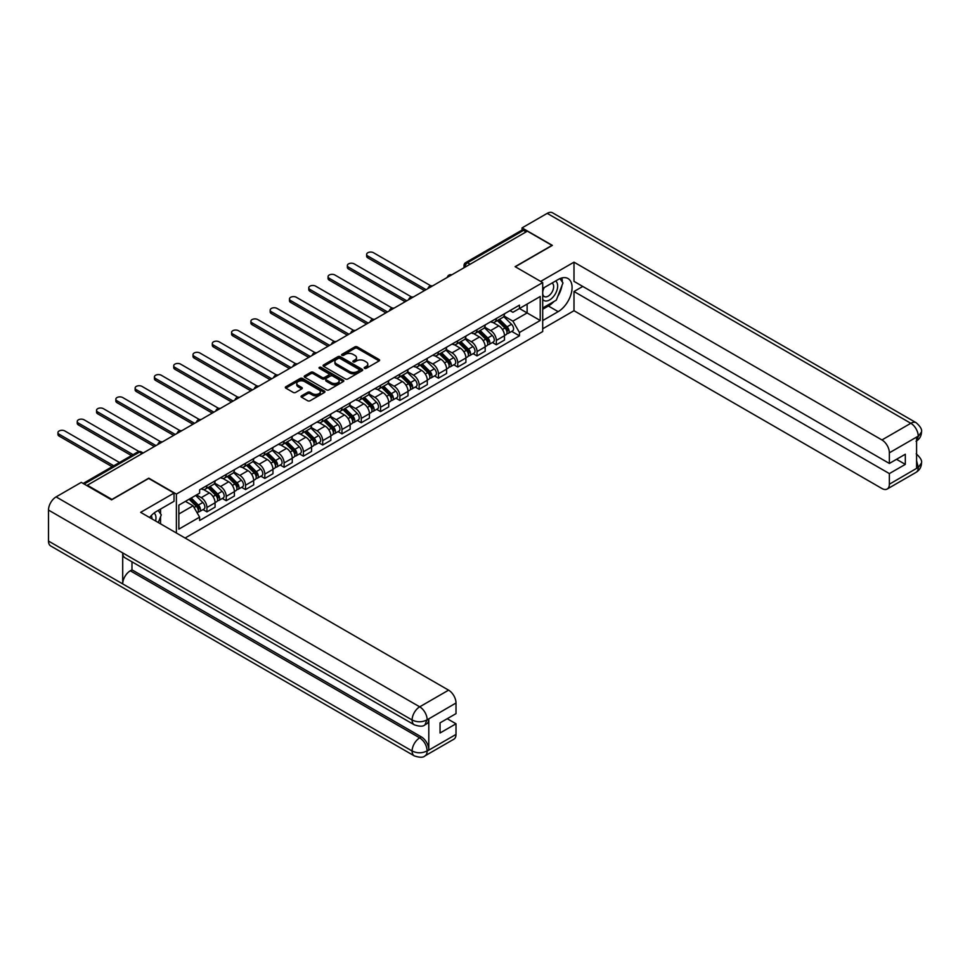 <?xml version="1.0" encoding="UTF-8"?>
<svg xmlns="http://www.w3.org/2000/svg" width="970" height="970" viewBox="0 0 970 970"><rect width="100%" height="100%" fill="white"/><g stroke="black" fill="none" stroke-linecap="round" stroke-linejoin="round"><path stroke-width="1.45" d="M364.526 368.357A1.2 0.691 0 0 0 366.224 368.357L379.124 360.913A1.722 0.994 0 0 0 379.622 360.209A1.722 0.994 0 0 0 379.124 359.506L357.275 346.896A1.722 0.994 0 0 0 354.838 346.896L341.949 354.341A1.2 0.691 0 0 0 343.647 355.323L345.308 354.365A5.493 3.177 0 0 1 353.08 354.365L354.899 355.408A5.493 3.177 0 0 1 356.511 357.651A5.493 3.177 0 0 1 354.899 359.894L353.238 360.864A1.2 0.691 0 0 0 354.935 361.846L356.596 360.876A5.493 3.177 0 0 1 364.368 360.876L366.187 361.931A5.493 3.177 0 0 1 367.8 364.174A5.493 3.177 0 0 1 366.187 366.417L364.526 367.375A1.2 0.691 0 0 0 364.526 368.357L364.526 367.375M301.549 395.821A1.722 0.994 0 0 0 301.052 396.512A1.722 0.994 0 0 0 301.549 397.215L307.684 400.755A1.722 0.994 0 0 0 310.109 400.755L324.429 392.486A1.722 0.994 0 0 0 324.938 391.783A1.722 0.994 0 0 0 324.429 391.08L302.579 378.47A1.722 0.994 0 0 0 300.154 378.47L285.835 386.739A1.722 0.994 0 0 0 285.325 387.442A1.722 0.994 0 0 0 285.835 388.145L293.231 392.413A1.722 0.994 0 0 0 295.656 392.413L301.791 388.873A1.722 0.994 0 0 0 302.3 388.182A1.722 0.994 0 0 0 301.791 387.479L298.117 385.357A4.595 2.655 0 0 1 296.771 383.477A4.595 2.655 0 0 1 299.609 381.028A4.595 2.655 0 0 1 304.616 381.61L318.997 389.916A4.595 2.655 0 0 1 320.342 391.783A4.595 2.655 0 0 1 317.505 394.232A4.595 2.655 0 0 1 312.51 393.662L310.109 392.28A1.722 0.994 0 0 0 307.684 392.28L301.549 395.821L301.549 397.215L307.684 393.699L307.684 392.28M176.382 494.082L148.798 478.161L111.95 499.429L87.336 485.23L527.365 231.175L551.978 245.386L515.118 266.665L542.703 282.585L176.382 494.082L176.382 532.991M345.429 378.955A1.722 0.994 0 0 0 347.866 378.955L362.186 370.685A1.722 0.994 0 0 0 362.695 369.994A1.722 0.994 0 0 0 362.186 369.291L340.337 356.669A1.722 0.994 0 0 0 337.912 356.669L323.58 364.938A1.722 0.994 0 0 0 323.083 365.641A1.722 0.994 0 0 0 323.58 366.345L345.429 378.955M319.87 368.624A1.2 0.691 0 0 1 321.094 368.794L321.094 367.363L343.307 380.191A1.722 0.994 0 0 1 343.816 380.883A1.722 0.994 0 0 1 343.307 381.586L328.988 389.855A1.722 0.994 0 0 1 326.563 389.855L304.701 377.245L310.837 373.729L310.837 372.298L304.701 375.839A1.722 0.994 0 0 0 304.204 376.542A1.722 0.994 0 0 0 304.701 377.245L304.701 375.839M310.837 373.729A1.722 0.994 0 0 1 313.262 373.729L313.262 372.298A1.722 0.994 0 0 0 310.837 372.298M313.262 372.298L322.125 377.415A1.722 0.994 0 0 0 324.55 377.415L328.624 375.075A1.722 0.994 0 0 0 329.121 374.371A1.722 0.994 0 0 0 328.624 373.668L319.397 368.345A1.2 0.691 0 0 1 321.094 367.363M185.1 538.023L542.703 331.57L542.703 282.585M87.336 485.23L87.336 485.873M470.111 264.228L467.504 262.737A3.492 2.025 60 0 0 465.758 262.555L521.787 230.217A3.492 2.025 60 0 1 523.533 230.387L467.504 262.737A3.492 2.025 120 0 0 465.03 267.017L465.03 267.162M526.128 231.891L523.533 230.387M496.325 318.5A8.051 4.644 60 0 1 494.664 322.113L502.824 317.396A8.051 4.644 -120 0 0 504.485 313.783M484.745 327.169L490.638 330.564A8.051 4.644 60 0 1 496.325 340.421L504.485 335.705A8.051 4.644 -120 0 0 498.798 325.859L492.954 322.476M504.485 335.705L504.485 340.058L496.325 344.774L492.408 342.519M494.664 322.113A8.051 4.644 60 0 1 490.699 321.749M496.325 340.421L496.325 344.774M477.034 329.642A8.051 4.644 60 0 1 475.361 333.256L483.533 328.539A8.051 4.644 -120 0 0 485.194 324.926M473.117 353.65L477.034 355.917L485.194 351.201L485.194 346.848A8.051 4.644 -120 0 0 479.507 336.99L473.663 333.619M475.361 333.256A8.051 4.644 60 0 1 471.408 332.892M465.442 338.3L471.347 341.707A8.051 4.644 60 0 1 477.034 351.564L477.034 355.917M457.743 340.773A8.051 4.644 60 0 1 456.07 344.386L464.23 339.682A8.051 4.644 -120 0 0 465.903 336.069M453.827 364.793L457.743 367.048L465.903 362.343L465.903 357.991A8.051 4.644 -120 0 0 460.216 348.133L454.372 344.762M456.07 344.386A8.051 4.644 60 0 1 452.117 344.023M446.151 349.442L452.044 352.85A8.051 4.644 60 0 1 457.743 362.695L457.743 367.048M438.44 351.916A8.051 4.644 60 0 1 436.779 355.529L444.939 350.813A8.051 4.644 -120 0 0 446.612 347.199M434.536 375.936L438.44 378.191L446.612 373.474L446.612 369.121A8.051 4.644 -120 0 0 440.913 359.276L435.081 355.893M436.779 355.529A8.051 4.644 60 0 1 432.814 355.166M426.861 360.585L432.753 363.98A8.051 4.644 60 0 1 438.44 373.838L438.44 378.191M419.149 363.059A8.051 4.644 60 0 1 417.488 366.672L425.648 361.955A8.051 4.644 -120 0 0 427.309 358.342M415.233 387.066L419.149 389.334L427.309 384.617L427.309 380.264A8.051 4.644 -120 0 0 421.623 370.407L415.778 367.036M417.488 366.672A8.051 4.644 60 0 1 413.523 366.308M407.57 371.716L413.462 375.123A8.051 4.644 60 0 1 419.149 384.981L419.149 389.334M399.858 374.19A8.051 4.644 60 0 1 398.197 377.803L406.357 373.098A8.051 4.644 -120 0 0 408.018 369.485M395.942 398.209L399.858 400.464L408.018 395.76L408.018 391.407A8.051 4.644 -120 0 0 402.332 381.549L396.487 378.179M398.197 377.803A8.051 4.644 60 0 1 394.232 377.439M388.279 382.859L394.172 386.266A8.051 4.644 60 0 1 399.858 396.112L399.858 400.464M380.567 385.332A8.051 4.644 60 0 1 378.894 388.946L387.066 384.229A8.051 4.644 -120 0 0 388.728 380.616M376.651 409.352L380.567 411.607L388.728 406.891L388.728 402.538A8.051 4.644 -120 0 0 383.041 392.692L377.197 389.309M378.894 388.946A8.051 4.644 60 0 1 374.941 388.582M368.976 394.002L374.881 397.397A8.051 4.644 60 0 1 380.567 407.254L380.567 411.607M361.276 396.475A8.051 4.644 60 0 1 359.603 400.089L367.763 395.372A8.051 4.644 -120 0 0 369.437 391.759M357.36 420.483L361.276 422.75L369.437 418.034L369.437 413.681A8.051 4.644 -120 0 0 363.75 403.823L357.906 400.452M359.603 400.089A8.051 4.644 60 0 1 355.65 399.725M349.685 405.133L355.578 408.54A8.051 4.644 60 0 1 361.276 418.397L361.276 422.75M341.974 407.606A8.051 4.644 60 0 1 340.312 411.219L348.472 406.515A8.051 4.644 -120 0 0 350.146 402.902M338.069 431.626L341.974 433.881L350.146 429.176L350.146 424.824A8.051 4.644 -120 0 0 344.447 414.966L338.615 411.595M340.312 411.219A8.051 4.644 60 0 1 336.347 410.856M330.394 416.275L336.287 419.683A8.051 4.644 60 0 1 341.974 429.528L341.974 433.881M322.683 418.749A8.051 4.644 60 0 1 321.021 422.362L329.182 417.646A8.051 4.644 -120 0 0 330.843 414.032M318.778 442.769L322.683 445.024L330.855 440.307L330.855 435.954A8.051 4.644 -120 0 0 325.156 426.109L319.312 422.726M321.021 422.362A8.051 4.644 60 0 1 317.057 421.998M311.103 427.418L316.996 430.813A8.051 4.644 60 0 1 322.683 440.671L322.683 445.024M303.392 429.892A8.051 4.644 60 0 1 301.731 433.505L309.891 428.788A8.051 4.644 -120 0 0 311.552 425.175M299.475 453.899L303.392 456.167L311.552 451.45L311.552 447.097A8.051 4.644 -120 0 0 305.865 437.24L300.021 433.869M301.731 433.505A8.051 4.644 60 0 1 297.766 433.141M291.812 438.549L297.705 441.956A8.051 4.644 60 0 1 303.392 451.814L303.392 456.167M284.101 441.023A8.051 4.644 60 0 1 282.428 444.636L290.6 439.931A8.051 4.644 -120 0 0 292.261 436.318M280.185 465.042L284.101 467.297L292.261 462.593L292.261 458.24A8.051 4.644 -120 0 0 286.574 448.382L280.73 445.012M282.428 444.636A8.051 4.644 60 0 1 278.475 444.272M272.521 449.692L278.414 453.099A8.051 4.644 60 0 1 284.101 462.945L284.101 467.297M264.81 452.166A8.051 4.644 60 0 1 263.137 455.779L271.297 451.062A8.051 4.644 -120 0 0 272.97 447.449M260.894 476.185L264.81 478.44L272.97 473.724L272.97 469.371A8.051 4.644 -120 0 0 267.284 459.525L261.439 456.142M263.137 455.779A8.051 4.644 60 0 1 259.184 455.415M253.218 460.835L259.123 464.23A8.051 4.644 60 0 1 264.81 474.087L264.81 478.44M245.519 463.308A8.051 4.644 60 0 1 243.846 466.922L252.006 462.205A8.051 4.644 -120 0 0 253.679 458.592M241.603 487.316L245.519 489.583L253.679 484.867L253.679 480.514A8.051 4.644 -120 0 0 247.993 470.656L242.148 467.285M243.846 466.922A8.051 4.644 60 0 1 239.881 466.558M233.928 471.966L239.82 475.373A8.051 4.644 60 0 1 245.519 485.23L245.519 489.583M226.216 474.439A8.051 4.644 60 0 1 224.555 478.052L232.715 473.348A8.051 4.644 -120 0 0 234.388 469.735M222.312 498.459L226.216 500.714L234.388 496.009L234.388 491.657A8.051 4.644 -120 0 0 228.69 481.799L222.845 478.428M224.555 478.052A8.051 4.644 60 0 1 220.59 477.689M214.637 483.108L220.529 486.516A8.051 4.644 60 0 1 226.216 496.361L226.216 500.714M206.925 485.582A8.051 4.644 60 0 1 205.264 489.195L213.424 484.479A8.051 4.644 -120 0 0 215.085 480.865M203.009 509.602L206.925 511.857L215.085 507.14L215.085 502.787A8.051 4.644 -120 0 0 209.399 492.942L203.554 489.559M205.264 489.195A8.051 4.644 60 0 1 201.299 488.832M196.534 494.93L201.239 497.646A8.051 4.644 60 0 1 206.925 507.504L206.925 511.857M509.99 310.606L512.9 312.291L540.229 296.505L527.122 304.071L527.122 312.934L512.9 321.143L504.036 316.026M178.856 514.003L193.078 505.794L199.626 517.143L178.856 529.135L178.856 505.152L199.626 493.148L199.626 489.789L519.447 305.15L519.447 308.508L540.229 320.5L519.447 332.492L512.9 321.143M540.229 296.505L540.229 320.5M199.626 517.143L199.626 520.502L519.447 335.85L519.447 332.492M193.078 505.794L185.403 501.357M511.699 331.376L519.447 335.85M364.999 368.527L366.187 367.848A5.493 3.177 0 0 0 367.8 365.605L367.8 364.174M356.511 357.651L356.511 359.082A5.493 3.177 0 0 1 354.899 361.325L353.711 362.016M379.1 360.925L357.275 348.327A1.722 0.994 0 0 0 354.838 348.327L342.422 355.493M362.162 370.698L340.337 358.1A1.722 0.994 0 0 0 337.912 358.1L323.604 366.357M359.155 370.479A1.2 0.691 0 0 0 359.155 369.497L339.973 358.427A1.2 0.691 0 0 0 338.275 358.427L336.517 359.446A5.493 3.177 0 0 0 334.905 361.689A5.493 3.177 0 0 0 336.517 363.932L349.624 371.498A5.493 3.177 0 0 0 357.396 371.498L359.155 370.479L359.155 371.91A1.2 0.691 0 0 0 359.506 371.413L359.506 369.994M334.905 361.689L334.905 363.107A5.493 3.177 0 0 0 336.517 365.35L336.517 363.932M359.155 371.91L357.396 372.929A5.493 3.177 0 0 1 349.624 372.929L336.517 365.35M313.262 373.729L322.125 378.846A1.722 0.994 0 0 0 324.55 378.846L328.624 376.493A1.722 0.994 0 0 0 329.121 375.802L329.121 374.371M321.094 368.794L343.283 381.598M331.316 382.726A4.595 2.655 0 0 0 336.323 383.308A4.595 2.655 0 0 0 339.161 380.846A4.595 2.655 0 0 0 337.815 378.979L332.746 376.057A1.722 0.994 0 0 0 330.321 376.057L326.247 378.397A1.722 0.994 0 0 0 325.75 379.1A1.722 0.994 0 0 0 326.247 379.803L331.316 382.726L331.316 384.156A4.595 2.655 0 0 0 336.323 384.726A4.595 2.655 0 0 0 339.161 382.277L339.161 380.846M325.75 379.1L325.75 380.531A1.722 0.994 0 0 0 326.247 381.234L326.247 379.803M331.316 384.156L326.247 381.234M320.342 391.783L320.342 393.214A4.595 2.655 0 0 1 317.505 395.663A4.595 2.655 0 0 1 312.51 395.093L310.109 393.699A1.722 0.994 0 0 0 307.684 393.699M296.771 383.477L296.771 384.908A4.595 2.655 0 0 0 298.117 386.787L298.117 385.357M301.767 388.885L298.117 386.787M324.429 391.08L324.429 392.486L302.579 379.9A1.722 0.994 0 0 0 300.154 379.9L285.847 388.158M497.367 320.549L504.97 328.054A4.377 2.522 60 0 1 506.122 334.601L504.485 335.547M498.883 322.04L502.096 323.907M430.85 285.835L373.511 252.733A4.025 2.328 -0 0 0 369.133 252.236A4.025 2.328 -0 0 0 366.648 254.382A4.025 2.328 -0 0 0 367.824 256.019L426.072 289.654M498.204 320.064L506.534 328.272A2.098 1.212 60 0 1 507.08 331.425A2.098 1.212 60 0 1 506.898 331.497M499.465 319.336L507.067 326.829A4.377 2.522 60 0 1 508.219 333.389A4.377 2.522 60 0 1 506.898 333.534M503.721 316.572L511.517 324.259A4.377 2.522 60 0 1 512.669 330.818L508.219 333.389M424.472 290.576L367.824 257.875A4.025 2.328 180 0 1 366.648 256.238L366.648 254.382M478.064 331.691L485.667 339.185A4.377 2.522 60 0 1 486.819 345.744L485.194 346.69M479.592 333.183L482.805 335.05M411.559 296.978L354.22 263.876A4.025 2.328 -0 0 0 349.843 263.379A4.025 2.328 -0 0 0 347.357 265.513A4.025 2.328 -0 0 0 348.533 267.162L406.782 300.797M478.913 331.207L487.231 339.415A2.098 1.212 60 0 1 487.789 342.555A2.098 1.212 60 0 1 487.595 342.64M480.174 330.479L487.777 337.972A4.377 2.522 60 0 1 488.928 344.532A4.377 2.522 60 0 1 487.607 344.665M484.43 327.702L492.226 335.402A4.377 2.522 60 0 1 493.378 341.961L488.928 344.532M405.181 301.719L348.533 269.017A4.025 2.328 180 0 1 347.357 267.38L347.357 265.513M458.774 342.822L466.376 350.328A4.377 2.522 60 0 1 467.528 356.887L465.903 357.821M460.289 344.326L463.514 346.181M392.268 308.12L334.929 275.019A4.025 2.328 -0 0 0 330.552 274.51A4.025 2.328 -0 0 0 328.066 276.656A4.025 2.328 -0 0 0 329.242 278.305L387.491 311.928M459.622 342.337L467.94 350.546A2.098 1.212 60 0 1 468.498 353.698A2.098 1.212 60 0 1 468.304 353.771M460.883 341.61L468.486 349.115A4.377 2.522 60 0 1 469.638 355.663A4.377 2.522 60 0 1 468.316 355.808M465.127 338.845L472.936 346.545A4.377 2.522 60 0 1 474.087 353.092L469.638 355.663M385.878 312.861L329.242 280.16A4.025 2.328 180 0 1 328.066 278.511L328.066 276.656M553.846 301.573A19.679 11.361 120 0 1 548.389 305.999L558.162 311.649A19.679 11.361 120 0 0 571.015 294.31A19.679 11.361 120 0 0 567.996 278.535A19.679 11.361 120 0 0 558.162 279.518L542.703 288.442M558.162 311.649L542.703 320.573M542.703 328.781L573.997 310.715L573.997 291.509L889.369 473.59L889.369 484.224L918.42 467.297L916.577 468.158L916.577 437.458L918.238 436.136L889.369 452.808A10.488 6.062 -120 0 0 881.948 439.956L910.818 423.284L547.213 213.364L522.054 227.889L552.354 245.386L515.312 266.762M582.776 286.441L573.997 291.509M896.535 459.307L905.313 464.375L905.313 454.239L889.369 463.442L573.997 281.373L573.997 262.167L881.948 439.956M540.666 281.409L573.997 262.167M573.997 310.715L881.948 488.516A10.488 6.062 -120 0 0 887.186 489.025A10.488 6.062 -120 0 0 889.369 484.224M547.213 213.364A10.755 6.208 -60 0 1 552.597 212.83L916.201 422.75A10.755 6.208 -60 0 0 910.818 423.284A10.488 6.062 60 0 1 918.238 436.136M522.054 230.108L522.054 227.889M889.369 463.442L889.369 452.808M905.313 464.375L889.369 473.59M557.75 296.42A19.679 11.361 120 0 0 561.982 285.507M562.309 281.979A19.679 11.361 120 0 0 561.812 277.966M548.389 305.999L542.703 309.284M916.577 460.823L918.238 467.2M916.201 453.814C920.421 457.61 922.191 460.641 921.5 462.908L918.432 467.297M916.201 422.75C920.421 426.509 922.179 429.577 921.5 431.929L918.432 436.245M414.336 724.845A10.755 6.208 -60 0 1 412.104 719.995C417.051 722.371 421.998 722.359 426.933 719.934L424.957 724.832C423.199 726.627 419.658 726.627 414.336 724.845L124.936 557.762A10.755 6.208 -60 0 1 122.705 552.912L48.5 510.074A10.755 6.208 -60 0 1 56.102 496.895L81.274 482.369L111.574 499.865L148.677 478.44L174.03 493.075L174.03 501.296L156.473 511.433A19.679 11.361 120 0 0 149.574 517.519M174.03 493.075L140.638 512.354L448.589 690.155A10.488 6.062 60 0 1 456.009 703.007L456.009 713.641L440.053 722.856L440.053 732.993L456.009 723.778L456.009 734.423A10.488 6.062 60 0 1 453.839 739.225L424.957 755.897A10.488 6.062 -120 0 0 427.127 751.095L456.009 734.423M160.123 523.606L164.257 525.995M160.547 523.351L160.547 516.755M160.547 513.809L160.547 509.068M424.957 755.897C423.284 757.679 419.743 757.679 414.336 755.909L50.731 545.989A10.755 6.208 -60 0 1 48.5 541.066L122.705 583.904A10.755 6.208 -60 0 1 130.307 570.796L419.707 737.879L421.38 736.921A10.488 6.062 60 0 1 428.801 749.774L428.801 719.073A10.488 6.062 60 0 1 426.63 723.875L424.957 724.832M48.5 510.074L48.5 541.066M56.102 496.895L419.707 706.827A10.755 6.208 -60 0 0 412.104 719.995L122.705 552.912L122.705 583.904L412.104 750.986C417.039 753.375 421.986 753.375 426.945 750.986L427.127 751.095M456.009 723.778L447.231 718.709M131.981 561.836L131.981 569.839L421.38 736.921M131.981 569.839L130.307 570.796M542.703 299.366A11.373 6.56 120 0 0 551.748 298.384A11.373 6.56 120 0 0 557.665 286.017A11.373 6.56 120 0 0 555.604 280.997M543.661 287.884A11.373 6.56 120 0 0 542.703 289.933M542.703 293.74A7.784 4.498 120 0 0 544.279 296.553A7.784 4.498 120 0 0 550.269 294.468A7.784 4.498 120 0 0 553.664 286.635A7.784 4.498 120 0 0 552.051 283.07A7.784 4.498 120 0 0 552.027 283.058M544.303 287.52A7.784 4.498 120 0 0 542.703 292.176M559.945 278.62L562.976 282.949L556.307 300.154L542.957 307.854M155.588 520.987A11.373 6.56 120 0 0 155.976 517.932A11.373 6.56 120 0 0 154.084 513.045M151.963 518.901A7.784 4.498 120 0 0 151.975 518.55A7.784 4.498 120 0 0 151.162 515.7M158.183 510.438L161.287 514.864L158.304 522.551M439.483 353.965L447.085 361.47A4.377 2.522 60 0 1 448.237 368.018L446.612 368.964M440.998 355.457L444.224 357.324M372.977 319.251L315.638 286.15A4.025 2.328 -0 0 0 311.249 285.653A4.025 2.328 -0 0 0 308.775 287.799A4.025 2.328 -0 0 0 309.951 289.436L368.2 323.071M440.332 353.48L448.649 361.689A2.098 1.212 60 0 1 449.207 364.841A2.098 1.212 60 0 1 449.013 364.914M441.58 352.753L449.183 360.246A4.377 2.522 60 0 1 450.335 366.805A4.377 2.522 60 0 1 449.025 366.951M445.836 349.988L453.645 357.675A4.377 2.522 60 0 1 454.797 364.235L450.335 366.805M366.587 323.992L309.951 291.291A4.025 2.328 180 0 1 308.775 289.654L308.775 287.799M420.192 365.108L427.794 372.601A4.377 2.522 60 0 1 428.946 379.161L427.309 380.107M421.707 366.599L424.933 368.467M353.674 330.394L296.347 297.293A4.025 2.328 -0 0 0 291.958 296.796A4.025 2.328 -0 0 0 289.472 298.93A4.025 2.328 -0 0 0 290.66 300.579L348.909 334.213M421.029 364.623L429.358 372.832A2.098 1.212 60 0 1 429.916 375.972A2.098 1.212 60 0 1 429.722 376.057M422.289 363.895L429.892 371.389A4.377 2.522 60 0 1 431.044 377.948A4.377 2.522 60 0 1 429.722 378.082M426.545 361.119L434.342 368.818A4.377 2.522 60 0 1 435.494 375.378L431.044 377.948M347.296 335.135L290.66 302.434A4.025 2.328 180 0 1 289.472 300.797L289.472 298.93M400.901 376.239L408.503 383.744A4.377 2.522 60 0 1 409.655 390.304L408.018 391.237M402.417 377.742L405.63 379.597M334.383 341.537L277.056 308.436A4.025 2.328 -0 0 0 272.667 307.926A4.025 2.328 -0 0 0 270.181 310.073A4.025 2.328 -0 0 0 271.358 311.722L329.606 345.344M401.738 375.754L410.067 383.962A2.098 1.212 60 0 1 410.613 387.115A2.098 1.212 60 0 1 410.431 387.188M402.999 375.026L410.601 382.532A4.377 2.522 60 0 1 411.753 389.079A4.377 2.522 60 0 1 410.431 389.225M407.254 372.262L415.051 379.961A4.377 2.522 60 0 1 416.203 386.509L411.753 389.079M328.005 346.278L271.358 313.577A4.025 2.328 180 0 1 270.181 311.928L270.181 310.073M381.61 387.382L389.2 394.887A4.377 2.522 60 0 1 390.352 401.434L388.728 402.38M383.126 388.873L386.339 390.74M315.092 352.668L257.753 319.566A4.025 2.328 -0 0 0 253.376 319.069A4.025 2.328 -0 0 0 250.89 321.216A4.025 2.328 -0 0 0 252.067 322.852L310.315 356.487M382.447 386.897L390.764 395.105A2.098 1.212 60 0 1 391.322 398.258A2.098 1.212 60 0 1 391.128 398.33M383.708 386.169L391.31 393.662A4.377 2.522 60 0 1 392.462 400.222A4.377 2.522 60 0 1 391.14 400.367M387.964 383.405L395.76 391.092A4.377 2.522 60 0 1 396.912 397.651L392.462 400.222M308.715 357.409L252.067 324.707A4.025 2.328 180 0 1 250.89 323.071L250.89 321.216M362.307 398.524L369.909 406.018A4.377 2.522 60 0 1 371.061 412.577L369.437 413.523M363.823 400.016L367.048 401.883M295.801 363.811L238.462 330.709A4.025 2.328 -0 0 0 234.085 330.212A4.025 2.328 -0 0 0 231.6 332.346A4.025 2.328 -0 0 0 232.776 333.995L291.024 367.63M363.156 398.039L371.474 406.248A2.098 1.212 60 0 1 372.031 409.388A2.098 1.212 60 0 1 371.837 409.473M364.417 397.312L372.019 404.805A4.377 2.522 60 0 1 373.171 411.365A4.377 2.522 60 0 1 371.849 411.498M368.673 394.535L376.469 402.235A4.377 2.522 60 0 1 377.621 408.794L373.171 411.365M289.412 368.551L232.776 335.85A4.025 2.328 180 0 1 231.6 334.213L231.6 332.346M343.016 409.655L350.619 417.161A4.377 2.522 60 0 1 351.77 423.72L350.146 424.654M344.532 411.159L347.757 413.014M276.511 374.953L219.171 341.852A4.025 2.328 -0 0 0 214.782 341.343A4.025 2.328 -0 0 0 212.309 343.489A4.025 2.328 -0 0 0 213.485 345.138L271.733 378.761M343.865 409.17L352.183 417.379A2.098 1.212 60 0 1 352.74 420.531A2.098 1.212 60 0 1 352.546 420.604M345.126 408.443L352.716 415.948A4.377 2.522 60 0 1 353.88 422.496A4.377 2.522 60 0 1 352.559 422.641M349.37 405.678L357.178 413.378A4.377 2.522 60 0 1 358.33 419.925L353.88 422.496M270.121 379.694L213.485 346.993A4.025 2.328 180 0 1 212.309 345.344L212.309 343.489M323.725 420.798L331.328 428.303A4.377 2.522 60 0 1 332.48 434.851L330.843 435.797M325.241 422.289L328.466 424.157M257.208 386.084L199.881 352.983A4.025 2.328 -0 0 0 195.491 352.486A4.025 2.328 -0 0 0 193.006 354.632A4.025 2.328 -0 0 0 194.194 356.269L252.442 389.904M324.562 420.313L332.892 428.522A2.098 1.212 60 0 1 333.45 431.674A2.098 1.212 60 0 1 333.256 431.747M325.823 419.586L333.425 427.079A4.377 2.522 60 0 1 334.577 433.638A4.377 2.522 60 0 1 333.256 433.784M330.079 416.821L337.875 424.508A4.377 2.522 60 0 1 339.039 431.068L334.577 433.638M250.83 390.825L194.194 358.124A4.025 2.328 180 0 1 193.006 356.487L193.006 354.632M304.435 431.941L312.037 439.434A4.377 2.522 60 0 1 313.189 445.994L311.552 446.94M305.95 433.432L309.163 435.3M237.917 397.227L180.59 364.126A4.025 2.328 -0 0 0 176.2 363.629A4.025 2.328 -0 0 0 173.715 365.763A4.025 2.328 -0 0 0 174.891 367.412L233.139 401.046M305.271 431.456L313.601 439.665A2.098 1.212 60 0 1 314.147 442.805A2.098 1.212 60 0 1 313.965 442.89M306.532 430.728L314.134 438.222A4.377 2.522 60 0 1 315.286 444.781A4.377 2.522 60 0 1 313.965 444.915M310.788 427.952L318.584 435.651A4.377 2.522 60 0 1 319.736 442.211L315.286 444.781M231.539 401.968L174.891 369.267A4.025 2.328 180 0 1 173.715 367.63L173.715 365.763M285.144 443.072L292.734 450.577A4.377 2.522 60 0 1 293.898 457.137L292.261 458.07M286.659 444.575L289.872 446.43M218.626 408.37L161.287 375.269A4.025 2.328 -0 0 0 156.91 374.759A4.025 2.328 -0 0 0 154.424 376.906A4.025 2.328 -0 0 0 155.6 378.555L213.849 412.177M285.98 442.587L294.31 450.795A2.098 1.212 60 0 1 294.856 453.948A2.098 1.212 60 0 1 294.662 454.021M287.241 441.859L294.844 449.365A4.377 2.522 60 0 1 295.995 455.912A4.377 2.522 60 0 1 294.674 456.058M291.497 439.095L299.293 446.794A4.377 2.522 60 0 1 300.445 453.342L295.995 455.912M212.248 413.111L155.6 380.41A4.025 2.328 180 0 1 154.424 378.761L154.424 376.906M265.841 454.215L273.443 461.72A4.377 2.522 60 0 1 274.595 468.267L272.97 469.213M267.356 455.706L270.581 457.573M199.335 419.501L141.996 386.399A4.025 2.328 -0 0 0 137.619 385.902A4.025 2.328 -0 0 0 135.133 388.048A4.025 2.328 -0 0 0 136.309 389.685L194.558 423.32M266.689 453.73L275.007 461.938A2.098 1.212 60 0 1 275.565 465.091A2.098 1.212 60 0 1 275.371 465.163M267.95 453.002L275.553 460.495A4.377 2.522 60 0 1 276.705 467.055A4.377 2.522 60 0 1 275.383 467.2M272.206 450.238L280.003 457.925A4.377 2.522 60 0 1 281.154 464.484L276.705 467.055M192.957 424.242L136.309 391.541A4.025 2.328 180 0 1 135.133 389.904L135.133 388.048M246.55 465.357L254.152 472.851A4.377 2.522 60 0 1 255.304 479.41L253.679 480.356M248.065 466.849L251.291 468.716M180.044 430.644L122.705 397.542A4.025 2.328 -0 0 0 118.316 397.045A4.025 2.328 -0 0 0 115.842 399.179A4.025 2.328 -0 0 0 117.018 400.828L175.267 434.463M247.398 464.872L255.716 473.081A2.098 1.212 60 0 1 256.274 476.221A2.098 1.212 60 0 1 256.08 476.306M248.66 464.145L256.25 471.638A4.377 2.522 60 0 1 257.414 478.198A4.377 2.522 60 0 1 256.092 478.331M252.903 461.368L260.712 469.068A4.377 2.522 60 0 1 261.864 475.627L257.414 478.198M173.654 435.384L117.018 402.683A4.025 2.328 180 0 1 115.842 401.046L115.842 399.179M227.259 476.488L234.861 483.994A4.377 2.522 60 0 1 236.013 490.553L234.376 491.487M228.774 477.992L232 479.847M160.741 441.786L103.414 408.685A4.025 2.328 -0 0 0 99.025 408.176A4.025 2.328 -0 0 0 96.539 410.322A4.025 2.328 -0 0 0 97.727 411.971L155.976 445.594M228.095 476.003L236.425 484.212A2.098 1.212 60 0 1 236.983 487.364A2.098 1.212 60 0 1 236.789 487.437M229.356 475.276L236.959 482.781A4.377 2.522 60 0 1 238.111 489.329A4.377 2.522 60 0 1 236.789 489.474M233.612 472.511L241.409 480.211A4.377 2.522 60 0 1 242.573 486.758L238.111 489.329M154.363 446.527L97.727 413.826A4.025 2.328 180 0 1 96.539 412.177L96.539 410.322M207.968 487.631L215.57 495.136A4.377 2.522 60 0 1 216.722 501.684L215.085 502.63M209.484 489.122L212.709 490.99M138.977 451.499L84.123 419.816A4.025 2.328 -0 0 0 79.734 419.319A4.025 2.328 -0 0 0 77.248 421.465A4.025 2.328 -0 0 0 78.425 423.102L133.06 454.639M208.805 487.146L217.135 495.355A2.098 1.212 60 0 1 217.68 498.507A2.098 1.212 60 0 1 217.498 498.58M210.066 486.419L217.668 493.912A4.377 2.522 60 0 1 218.82 500.471A4.377 2.522 60 0 1 217.498 500.617M214.321 483.654L222.118 491.341A4.377 2.522 60 0 1 223.27 497.901L218.82 500.471M131.447 455.573L78.425 424.957A4.025 2.328 180 0 1 77.248 423.32L77.248 421.465M189.126 499.223L196.267 506.267A4.377 2.522 60 0 1 197.431 512.827L197.213 512.948M190.193 500.265L193.406 502.133M119.455 462.496L64.82 430.959A4.025 2.328 -0 0 0 60.443 430.462A4.025 2.328 -0 0 0 57.957 432.596A4.025 2.328 -0 0 0 59.134 434.245L113.769 465.782M189.962 498.725L197.844 506.498A2.098 1.212 60 0 1 198.389 509.638A2.098 1.212 60 0 1 198.195 509.723M191.223 497.998L198.377 505.055A4.377 2.522 60 0 1 199.529 511.614A4.377 2.522 60 0 1 198.207 511.748M195.673 495.428L202.827 502.484A4.377 2.522 60 0 1 203.979 509.044L199.529 511.614M112.156 466.715L59.134 436.1A4.025 2.328 180 0 1 57.957 434.463L57.957 432.596M465.163 267.089L465.03 267.017A3.492 2.025 0 0 1 464.012 265.586L464.012 267.756M226.216 496.361L234.388 491.657M245.519 485.23L253.679 480.514M264.81 474.087L272.97 469.371M284.101 462.945L292.261 458.24M303.392 451.814L311.552 447.097M322.683 440.671L330.855 435.954M341.974 429.528L350.146 424.824M361.276 418.397L369.437 413.681M380.567 407.254L388.728 402.538M399.858 396.112L408.018 391.407M419.149 384.981L427.309 380.264M438.44 373.838L446.612 369.121M457.743 362.695L465.903 357.991M477.034 351.564L485.194 346.848M206.925 507.504L215.085 502.787M201.239 497.646L209.399 492.942M220.529 486.516L228.69 481.799M239.82 475.373L247.993 470.656M259.123 464.23L267.284 459.525M278.414 453.099L286.574 448.382M297.705 441.956L305.865 437.24M316.996 430.813L325.156 426.109M336.287 419.683L344.447 414.966M355.578 408.54L363.75 403.823M374.881 397.397L383.041 392.692M394.172 386.266L402.332 381.549M413.462 375.123L421.623 370.407M432.753 363.98L440.913 359.276M452.044 352.85L460.216 348.133M471.347 341.707L479.507 336.99M490.638 330.564L498.798 325.859M451.462 274.995A3.492 2.025 120 0 0 449.922 275.892M432.171 286.138A3.492 2.025 120 0 0 430.619 287.023M412.88 297.281A3.492 2.025 120 0 0 411.328 298.166M393.577 308.411A3.492 2.025 120 0 0 392.038 309.309M374.287 319.554A3.492 2.025 120 0 0 372.747 320.439M354.996 330.697A3.492 2.025 120 0 0 353.456 331.582M335.705 341.828A3.492 2.025 120 0 0 334.153 342.725M316.414 352.971A3.492 2.025 120 0 0 314.862 353.856M297.111 364.114A3.492 2.025 120 0 0 295.571 364.999M277.82 375.245A3.492 2.025 120 0 0 276.28 376.142M258.529 386.387A3.492 2.025 120 0 0 256.989 387.272M239.238 397.53A3.492 2.025 120 0 0 237.686 398.415M219.947 408.661A3.492 2.025 120 0 0 218.395 409.558M200.644 419.804A3.492 2.025 120 0 0 199.105 420.689M181.354 430.947A3.492 2.025 120 0 0 179.814 431.832M162.063 442.077A3.492 2.025 120 0 0 160.523 442.975M142.117 453.596L139.522 452.093L84.184 484.042M143.148 453.002L141.268 451.923A3.492 2.025 120 0 0 139.522 452.093A3.492 2.025 60 0 0 137.776 451.923L83.153 483.46M366.187 367.848L366.187 366.417M353.238 361.846L353.238 360.864M354.899 361.325L354.899 359.894M341.949 355.323L341.949 354.341M354.838 348.327L354.838 346.896M357.275 348.327L357.275 346.896M379.124 360.913L379.124 359.506M323.58 366.345L323.58 364.938M337.912 358.1L337.912 356.669M340.337 358.1L340.337 356.669M362.186 370.685L362.186 369.291M349.624 372.929L349.624 371.498M357.396 372.929L357.396 371.498M322.125 378.846L322.125 377.415M324.55 378.846L324.55 377.415M328.624 376.493L328.624 375.075M343.307 381.586L343.307 380.191M310.109 393.699L310.109 392.28M312.51 395.093L312.51 393.662M301.791 388.873L301.791 387.479M285.835 388.145L285.835 386.739M300.154 379.9L300.154 378.47M302.579 379.9L302.579 378.47M504.97 328.054L502.448 329.497M507.516 330.455L506.728 330.916M511.517 324.259L507.067 326.829M367.824 257.875L367.824 256.019M485.667 339.185L483.157 340.64M488.225 341.598L487.437 342.058M492.226 335.402L487.777 337.972M348.533 269.017L348.533 267.162M466.376 350.328L463.866 351.77M468.934 352.74L468.146 353.189M472.936 346.545L468.486 349.115M329.242 280.16L329.242 278.305M921.5 462.945C921.379 467.067 919.572 470.195 916.068 472.354A10.488 6.062 -120 0 0 918.238 467.552M916.577 440.938L918.238 436.488M428.801 749.774L426.958 750.986M456.009 703.007L426.945 719.934M427.127 720.031L428.801 719.073M427.127 719.679A10.488 6.062 60 0 0 419.707 706.827L448.589 690.155M414.336 755.909A10.755 6.208 -60 0 1 412.104 750.986A10.755 6.208 -60 0 1 419.707 737.879C424.181 740.874 426.654 745.166 427.127 750.731M447.085 361.47L444.575 362.913M449.643 363.871L448.855 364.332M453.645 357.675L449.183 360.246M309.951 291.291L309.951 289.436M427.794 372.601L425.284 374.056M430.34 375.014L429.552 375.475M434.342 368.818L429.892 371.389M290.66 302.434L290.66 300.579M408.503 383.744L405.981 385.187M411.05 386.157L410.262 386.606M415.051 379.961L410.601 382.532M271.358 313.577L271.358 311.722M389.2 394.887L386.69 396.33M391.759 397.288L390.971 397.748M395.76 391.092L391.31 393.662M252.067 324.707L252.067 322.852M369.909 406.018L367.4 407.473M372.468 408.431L371.68 408.891M376.469 402.235L372.019 404.805M232.776 335.85L232.776 333.995M350.619 417.161L348.109 418.603M353.177 419.573L352.389 420.022M357.178 413.378L352.716 415.948M213.485 346.993L213.485 345.138M331.328 428.303L328.818 429.746M333.874 430.704L333.086 431.165M337.875 424.508L333.425 427.079M194.194 358.124L194.194 356.269M312.037 439.434L309.515 440.889M314.583 441.847L313.795 442.308M318.584 435.651L314.134 438.222M174.891 369.267L174.891 367.412M292.734 450.577L290.224 452.02M295.292 452.99L294.504 453.439M299.293 446.794L294.844 449.365M155.6 380.41L155.6 378.555M273.443 461.72L270.933 463.163M276.001 464.121L275.213 464.582M280.003 457.925L275.553 460.495M136.309 391.541L136.309 389.685M254.152 472.851L251.642 474.306M256.71 475.264L255.922 475.724M260.712 469.068L256.25 471.638M117.018 402.683L117.018 400.828M234.861 483.994L232.351 485.436M237.407 486.406L236.619 486.855M241.409 480.211L236.959 482.781M97.727 413.826L97.727 411.971M215.57 495.136L213.048 496.579M218.117 497.537L217.328 497.998M222.118 491.341L217.668 493.912M78.425 424.957L78.425 423.102M196.267 506.267L194.085 507.528M198.826 508.68L198.038 509.141M202.827 502.484L198.377 505.055M59.134 436.1L59.134 434.245M451.753 274.825A3.492 3.492 0 0 0 447.267 277.42M432.462 285.968A3.492 3.492 0 0 0 427.976 288.551M413.171 297.099A3.492 3.492 0 0 0 408.685 299.694M393.881 308.242A3.492 3.492 0 0 0 389.394 310.837M374.59 319.385A3.492 3.492 0 0 0 370.103 321.967M355.287 330.515A3.492 3.492 0 0 0 350.8 333.11M335.996 341.658A3.492 3.492 0 0 0 331.51 344.253M316.705 352.801A3.492 3.492 0 0 0 312.219 355.384M297.414 363.932A3.492 3.492 0 0 0 292.928 366.527M278.123 375.075A3.492 3.492 0 0 0 273.637 377.669M258.832 386.218A3.492 3.492 0 0 0 254.334 388.8M239.529 397.348A3.492 3.492 0 0 0 235.043 399.943M220.238 408.491A3.492 3.492 0 0 0 215.752 411.086M200.948 419.634A3.492 3.492 0 0 0 196.461 422.217M181.657 430.765A3.492 3.492 0 0 0 177.171 433.36M162.366 441.908A3.492 3.492 0 0 0 157.867 444.502M141.268 451.923A3.492 3.492 0 0 0 137.776 451.923M465.758 262.555A3.492 3.492 0 0 0 464.012 265.586M887.186 489.025L916.068 472.354M921.5 431.965C921.354 436.039 919.548 439.155 916.068 441.301"/></g></svg>
